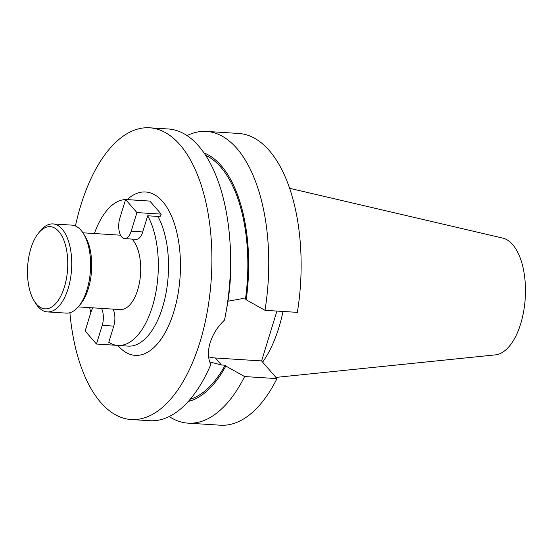 <?xml version="1.0" encoding="UTF-8"?>
<svg xmlns="http://www.w3.org/2000/svg" width="553" height="553" viewBox="0 0 553 553"><rect width="100%" height="100%" fill="white"/><g stroke="black" fill="none" stroke-linecap="round" stroke-linejoin="round"><path stroke-width="0.83" d="M30.85 248.477A41.164 20.019 -86.4 0 0 34.334 301.178A41.164 20.019 -86.4 0 0 64.397 287.035A41.164 20.019 -86.4 0 0 62.752 237.679A41.164 20.019 -86.4 0 0 38.675 232.917A41.164 20.019 -86.4 0 0 30.85 248.477M38.675 232.917L40.59 230.608A44.088 21.443 93.6 0 1 52.977 223.924A44.088 21.443 93.6 0 1 68.137 288.562A44.088 21.443 93.6 0 1 47.371 311.913A44.088 21.443 93.6 0 1 35.938 303.715L34.334 301.178M83.268 233.325L84.872 235.861A41.164 20.019 93.6 0 1 88.356 288.555A41.164 20.019 93.6 0 1 80.531 304.115L78.616 306.431A44.088 21.443 -86.4 0 0 86.994 289.765A44.088 21.443 -86.4 0 0 83.268 233.325A44.088 21.443 -86.4 0 0 71.835 225.119L52.977 223.924M47.371 311.913L66.229 313.116A44.088 21.443 -86.4 0 0 78.616 306.431M124.625 238.613L136.162 239.345A13.922 6.767 -86.4 0 0 142.715 231.97L147.699 215.781L157.895 216.43L160.577 216.14L161.2 214.122L136.923 212.58L131.185 231.237A13.922 6.767 93.6 0 1 124.625 238.613A13.922 6.767 93.6 0 1 119.835 218.193L125.579 199.536L149.856 201.085L161.2 214.122M131.98 239.076A37.127 18.055 93.6 0 1 137.69 289.91A37.127 18.055 93.6 0 1 120.201 309.576L78.215 306.901M289.696 188.324L502.795 238.108A58.694 28.549 93.6 0 1 520.677 323.83A58.694 28.549 93.6 0 1 495.364 354.874L275.933 377.409M283.012 311.457A102.091 49.652 93.6 0 1 278.864 327.639A102.091 49.652 93.6 0 1 262.627 362.111M75.429 225.99A146.158 71.081 93.6 0 1 80.856 205.211A146.158 71.081 93.6 0 1 149.69 127.798A146.158 71.081 93.6 0 1 199.958 342.113A146.158 71.081 93.6 0 1 131.123 419.527A146.158 71.081 93.6 0 1 69.913 312.708M149.69 127.798L168.299 128.98A146.158 71.081 93.6 0 1 229.868 240.437A146.158 71.081 93.6 0 1 224.94 317.961A146.158 71.081 93.6 0 1 224.497 320.111C217.592 326.733 212.808 334.282 210.154 342.763C207.617 351.196 207.852 358.427 210.859 364.441A146.158 71.081 93.6 0 1 149.732 420.709L131.123 419.527M147.699 215.781A73.079 35.544 93.6 0 1 152.338 306.749A73.079 35.544 93.6 0 1 117.92 345.459A73.079 35.544 93.6 0 1 108.775 342.307L113.752 326.118A13.922 6.767 -86.4 0 0 113.04 309.12M187.073 135.596A146.158 71.081 93.6 0 1 206.532 131.414A146.158 71.081 93.6 0 1 264.991 310.309L297.362 312.369A146.158 71.081 93.6 0 0 238.91 133.473L206.532 131.414M276.935 311.069L261.597 360.929L276.984 378.618A146.158 71.081 93.6 0 1 220.336 425.202L187.965 423.142A146.158 71.081 93.6 0 1 169.19 416.533M276.984 378.618L244.613 376.552A146.158 71.081 93.6 0 1 187.965 423.142M229.868 240.437L230.248 245.85A125.911 61.231 93.6 0 1 227.808 302.415L224.94 317.961M205.695 155.372A124.238 60.422 93.6 0 1 245.491 298.966L241.799 298.731L227.995 301.205M209.774 361.939L221.414 364.98L225.112 365.215A124.238 60.422 93.6 0 1 190.177 399.273M204.085 152.967A125.911 61.231 93.6 0 1 246.209 299.788L245.491 298.966M225.112 365.215L225.831 366.038A125.911 61.231 93.6 0 1 188.269 401.457M264.991 310.309L246.209 299.788M225.831 366.038L244.613 376.552M261.597 360.929L215.331 357.985A37.563 29.447 -41 0 1 208.592 356.782M90.837 312.473A73.079 35.544 93.6 0 1 89.655 307.627M94.369 233.532A73.079 35.544 93.6 0 1 125.572 199.564M125.884 199.557A73.079 35.544 93.6 0 1 127.204 199.592A73.079 35.544 93.6 0 1 128.517 199.73M92.952 307.841A13.922 6.767 -86.4 0 0 90.872 312.348L85.134 331.005L96.478 344.042L102.215 325.385A13.922 6.767 -86.4 0 0 101.51 308.387M96.478 344.042L116.607 345.321M125.579 199.536L136.923 212.58M117.92 345.459L128.116 346.109A73.079 35.544 -86.4 0 0 162.534 307.399A73.079 35.544 -86.4 0 0 157.895 216.43M138.713 200.373A73.079 35.544 -86.4 0 0 137.4 200.241L127.204 199.592M127.155 199.592A81.851 39.809 93.6 0 1 172.052 217.398A81.851 39.809 93.6 0 1 173.753 311.996A81.851 39.809 93.6 0 1 117.872 345.452M221.414 364.98L215.331 357.985M102.215 325.385L113.752 326.118M131.185 231.237L142.715 231.97M82.929 232.806L120.547 235.198"/></g></svg>

